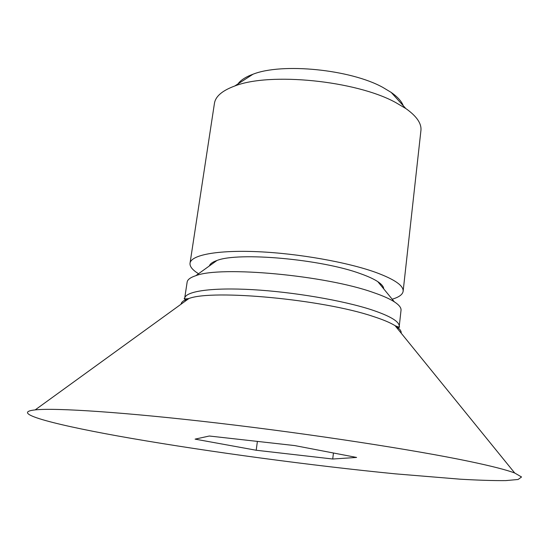 <?xml version="1.0" encoding="UTF-8"?>
<svg xmlns="http://www.w3.org/2000/svg" width="549" height="549" viewBox="0 0 549 549"><rect width="100%" height="100%" fill="white"/><g stroke="black" fill="none" stroke-linecap="round" stroke-linejoin="round"><path stroke-width="0.82" d="M130.971 438.301C210.205 452.012 311.976 465.655 395.5 473.862L460.158 479.188C478.502 480.245 493.709 480.711 505.773 480.601L518.119 479.483L521.55 476.978L514.736 473.025C506.823 469.985 491.746 466.122 469.491 461.441C415.023 450.008 312.614 434.184 218.838 423.21C124.959 412.21 55.229 407.681 35.184 409.89C7.247 412.93 59.155 425.873 130.971 438.301M401.175 333.168C401.511 330.944 399.48 328.446 395.088 325.667C398.965 327.362 400.345 327.643 399.226 326.511L401.024 310.281C401.312 307.742 399.082 304.928 394.34 301.833C389.632 298.8 382.653 295.705 373.395 292.542C325.557 275.296 220.574 265.716 195.787 275.694C190.4 277.458 187.518 279.599 187.14 282.117L184.677 298.265C185.514 291.245 211.756 287.34 252.533 289.659C293.228 291.958 342.775 300.42 371.392 309.746C390.373 316.08 399.651 321.666 399.226 326.511L397.833 329.05M383.717 288.863C383.641 286.653 381.679 284.258 377.822 281.664C373.862 279.043 368.111 276.394 360.563 273.718C321.625 259.203 238.239 251.785 216.958 260.487C212.566 261.997 210.047 263.801 209.409 265.915M392.192 299.212C398.999 297.187 402.643 294.538 403.131 291.258C403.639 285.624 394.511 279.331 375.736 272.393C347.442 262.189 298.313 253.466 257.838 251.703C217.294 249.912 191.052 255.024 190.029 263.204C189.652 266.498 192.486 269.998 198.539 273.718M403.131 291.258L420.925 130.511C421.687 123.498 416.636 116.168 405.793 108.517L395.527 102.443C355.882 80.655 269.813 72.056 234.759 86.001C222.297 90.585 215.531 96.356 214.446 103.329L190.029 263.204M403.254 105.717C401.559 101.297 397.545 96.864 391.211 92.424L382.804 87.38C350.447 69.414 282.049 62.627 253.007 74.225C245.739 76.881 240.716 80.127 237.937 83.949M332.721 459.012L256.198 450.249L195.094 439.131L209.32 436.016L294.731 445.582L356.603 457.441L332.721 459.012L333.442 453M257.392 441.403L256.198 450.249M514.736 473.025L395.088 325.667C390.257 322.661 382.797 319.539 372.709 316.299C322.709 299.418 212.703 289.172 188.897 298.526C183.936 300.07 181.328 301.957 181.074 304.187M185.37 301.078L184.677 298.265C183.297 299.061 184.704 299.15 188.897 298.526L35.184 409.89M377.822 281.664L394.34 301.833M391.211 92.424L405.793 108.517M216.958 260.487L195.787 275.694M253.007 74.225L234.759 86.001"/></g></svg>
